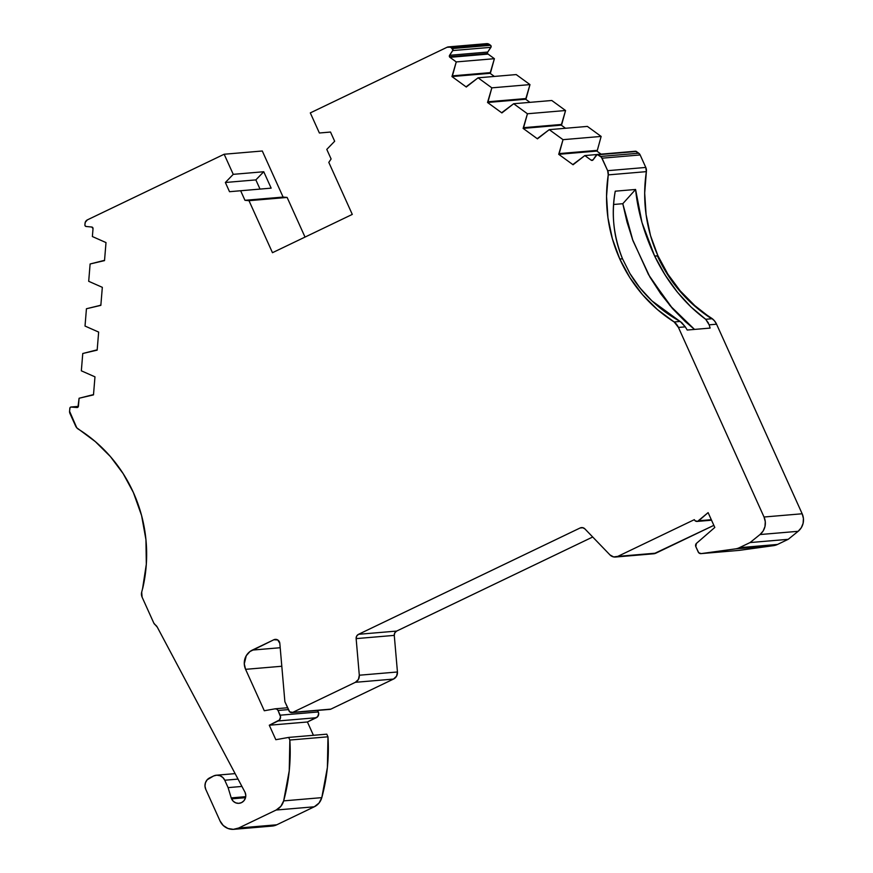 <?xml version="1.0" encoding="UTF-8"?>
<svg xmlns="http://www.w3.org/2000/svg" width="873" height="873" viewBox="0 0 873 873"><rect width="100%" height="100%" fill="white"/><g stroke="black" fill="none" stroke-linecap="round" stroke-linejoin="round"><path stroke-width="1.31" d="M622.514 258.779L619.819 259.063L622.514 258.779L629.891 273.445L639.92 287.883L651.924 300.858C643.15 292.553 635.806 283.419 629.891 273.445L622.514 258.779C617.953 247.943 615.083 236.583 613.905 224.699C612.813 213.809 613.272 202.634 615.258 191.187C611.078 213.492 613.501 236.026 622.514 258.779L619.797 259.008A145.027 139.887 85.1 0 1 608.241 174.884L646.369 171.643A145.027 139.887 -94.9 0 0 657.936 255.767L654.652 256.051L641.971 222.495L635.588 189.463L615.258 191.187C613.272 202.591 612.824 213.754 613.905 224.699C615.072 236.528 617.942 247.888 622.514 258.779L619.797 259.008L612.399 238.853L607.946 217.803L606.549 196.327L608.241 174.884L646.369 171.643A7.257 6.995 -94.9 0 0 645.791 167.441L607.663 170.682L602.021 158.188L640.149 154.947A4.354 4.201 -94.9 0 0 638.752 153.212L600.613 156.453L598.256 154.728L636.384 151.487A1.451 1.397 -94.9 0 0 635.457 151.225L597.328 154.466A1.451 1.397 85.1 0 1 598.256 154.728L636.384 151.487L638.752 153.212L600.613 156.453A4.354 4.201 85.1 0 1 602.021 158.188L640.149 154.947L645.791 167.441L607.663 170.682A7.257 6.995 85.1 0 1 608.241 174.884L607.663 170.682L601.421 157.227L597.208 154.488L593.105 159.814A1.451 1.397 85.1 0 1 591.152 160.163L584.834 155.569L573.059 164.757L558.709 154.314L563.02 139.669L549.248 129.651L537.462 138.84L523.123 128.396L527.434 113.763L513.662 103.734L551.791 100.493L565.562 110.522L527.434 113.763L513.662 103.734L551.791 100.493L565.562 110.522L527.434 113.763L513.662 103.734L501.877 112.923L487.538 102.479L488.018 101.77L526.146 98.529L525.666 99.238L487.538 102.479L501.877 112.923L502.357 112.213L501.877 112.923L487.538 102.479L488.018 101.77L526.146 98.529L525.666 99.238L487.538 102.479L491.837 87.846L529.976 84.605L525.666 99.238L487.538 102.479M613.632 204.478L622.798 203.704L632.947 240.697L627 221.96L622.798 203.704L613.632 204.478L622.798 203.704L635.588 189.463L641.971 222.495L654.652 256.051L657.38 255.865L654.674 256.095C661.003 269.233 668.587 281.27 677.459 292.237L665.161 275.06L654.695 256.149L657.38 255.865M657.402 255.92L654.695 256.149M711.299 519.697L698.716 520.766A2.903 2.794 85.1 0 1 694.33 519.664L617.789 556.385A7.159 6.908 85.1 0 1 609.987 554.933L613.675 556.93L617.789 556.385L694.33 519.664A2.903 2.794 85.1 0 0 694.373 519.751L695.159 520.799L697.582 521.356L708.112 512.626L714.801 527.456L696.37 543.442L695.836 546.684A2.87 2.772 85.1 0 1 696.37 543.442L714.801 527.456L696.37 543.442A2.87 2.772 85.1 0 0 695.836 546.684L698.706 552.707L701.139 553.613A2.914 2.805 85.1 0 1 698.204 551.943L695.836 546.684L698.204 551.943A2.914 2.805 85.1 0 0 701.139 553.613L735.361 548.899L773.489 545.658A14.503 13.99 -94.9 0 0 777.516 544.446L739.376 547.687L750.082 542.559L788.221 539.318L777.516 544.446L739.376 547.687A14.503 13.99 85.1 0 1 735.361 548.899L773.489 545.658L739.267 550.372L701.139 553.613L735.361 548.899L773.489 545.658L739.267 550.372L701.139 553.613L735.361 548.899A14.503 13.99 85.1 0 0 739.376 547.687L750.082 542.559L788.221 539.318L777.516 544.446L739.376 547.687L750.082 542.559L760.001 534.549L798.14 531.308L788.221 539.318L777.516 544.446A14.503 13.99 -94.9 0 1 773.489 545.658A14.503 13.99 -94.9 0 0 777.516 544.446M494.358 76.431L490.08 73.321L451.952 76.562L456.252 61.928L494.391 58.687L490.08 73.321L451.952 76.562L452.432 75.853L490.561 72.612L490.08 73.321L494.358 76.431L490.08 73.321L451.952 76.562L456.252 61.928L449.933 57.323A1.451 1.397 85.1 0 1 449.584 55.305L453 50.056L451.232 47.677A4.354 4.201 85.1 0 0 447.052 47.273L310.308 112.901L447.052 47.273A4.354 4.201 85.1 0 1 451.232 47.677L489.371 44.436L490.571 45.309L452.443 48.55A1.451 1.397 85.1 0 1 452.781 50.569L490.921 47.328L487.723 52.064A1.451 1.397 -94.9 0 0 487.603 53.515L449.464 56.756L449.344 56.014L449.584 55.305L487.723 52.064A1.451 1.397 -94.9 0 0 487.603 53.515L449.464 56.756A1.451 1.397 85.1 0 1 449.584 55.305L452.781 50.569L490.921 47.328A1.451 1.397 -94.9 0 0 490.571 45.309L452.443 48.55L450.261 47.142L447.052 47.273L310.308 112.901L319.387 133.002L330.507 132.03L334.665 141.251L326.786 149.403L331.107 158.973L328.805 162.389L352.288 214.409L272.474 252.701L248.991 200.681L244.964 200.31L283.103 197.069L287.13 197.44L248.991 200.681L244.964 200.31L240.642 190.74L229.523 191.7L225.365 182.49L255.865 179.893L263.744 171.741L271.154 188.142L229.523 191.7L225.365 182.49L233.244 174.338L224.165 154.237L87.42 219.854A4.354 4.201 85.1 0 0 85.019 223.401L84.899 224.918A1.451 1.397 85.1 0 0 85.019 225.66A1.451 1.397 85.1 0 1 84.899 224.918L85.019 223.401A4.354 4.201 85.1 0 1 87.42 219.854L85.259 222.299L84.899 224.918A1.451 1.397 85.1 0 0 86.176 226.489L91.752 227.024L86.176 226.489A1.451 1.397 85.1 0 1 85.019 225.66L86.176 226.489L91.752 227.024A1.451 1.397 85.1 0 1 93.029 228.595L92.374 236.539L106.004 242.574L104.52 260.612L90.115 263.984L88.697 281.302L102.327 287.326L100.842 305.364L100.002 305.288L100.864 305.212L86.438 308.747L85.019 326.055L98.649 332.078L97.165 350.128L82.76 353.5L81.342 370.818L94.971 376.841L93.487 394.88L79.083 398.252L78.428 406.207A1.451 1.397 85.1 0 1 76.922 407.516L70.8 407.047L69.982 407.756L69.578 411.27L76.759 427.781L95.364 441.64L110.413 456.579L123.18 473.657L133.373 492.492A145.027 139.887 85.1 0 1 142.692 588.446L142.605 588.478A145.027 139.887 85.1 0 1 141.688 592.167A7.257 6.995 85.1 0 0 142.103 597.154L153.779 623.016L142.103 597.154A7.257 6.995 85.1 0 1 141.688 592.167L142.103 597.154L153.779 623.016A4.354 4.201 85.1 0 0 155.187 624.752A7.257 6.995 85.1 0 1 157.326 627.218L155.187 624.752A4.354 4.201 85.1 0 1 153.779 623.016L155.187 624.752A7.257 6.995 85.1 0 1 157.326 627.218L244.855 791.931A7.726 7.453 85.1 0 1 238.984 803.313A7.726 7.453 85.1 0 1 231.585 798.86L245.52 797.671L231.585 798.86A7.726 7.453 85.1 0 1 231.214 797.9L228.104 787.621L241.941 786.442L228.104 787.621L224.765 780.233L238.034 779.098L224.765 780.233L222.822 777.483L220.018 775.715L216.777 775.18L213.601 775.977A8.697 8.392 85.1 0 1 224.765 780.233L238.034 779.098M513.662 103.734L502.357 112.213L513.662 103.734L551.791 100.493L565.562 110.522L561.732 124.435L523.604 127.676L527.434 113.763L565.562 110.522L561.732 124.435L523.604 127.676L527.434 113.763M565.562 110.522L561.252 125.155L523.123 128.396L537.462 138.84L537.954 138.13L537.462 138.84L523.123 128.396L523.604 127.676L561.732 124.435L561.252 125.155L523.123 128.396L523.604 127.676M561.732 124.435L561.252 125.155L565.529 128.266L561.252 125.155L523.123 128.396M529.944 102.348L525.666 99.238M104.542 260.46L103.68 260.536L104.52 260.612L106.004 242.574L92.374 236.539L93.029 228.595A1.451 1.397 85.1 0 0 91.752 227.024L93.029 228.595L92.374 236.539L106.004 242.574L104.52 260.612L90.115 263.984L88.697 281.302L102.327 287.326L100.842 305.364L86.438 308.747L85.019 326.055L98.649 332.078L97.165 350.128L82.76 353.5L81.342 370.818L94.971 376.841L93.487 394.88L79.083 398.252L77.937 407.189L71.335 406.993L78.406 406.392L71.128 406.982M601.148 136.428L597.328 150.352L559.189 153.593L563.02 139.669L601.148 136.428L597.328 150.352L601.148 136.428L587.376 126.41L549.248 129.651L537.954 138.13L549.248 129.651L587.376 126.41L601.148 136.428L563.02 139.669L549.248 129.651L587.376 126.41L601.148 136.428L563.02 139.669L549.248 129.651M488.018 101.77L491.837 87.846L478.077 77.817L516.205 74.576L529.976 84.605L526.146 98.529L488.018 101.77L491.837 87.846L529.976 84.605L526.146 98.529M491.837 87.846L478.077 77.817L516.205 74.576L529.976 84.605L491.837 87.846L478.077 77.817L466.291 87.016L451.952 76.562L466.291 87.016L466.771 86.296L466.291 87.016L451.952 76.562M597.328 150.352L596.837 151.073L558.709 154.314L559.189 153.593L597.328 150.352L596.837 151.073L601.071 154.15L596.837 151.073L597.328 150.352L559.189 153.593L563.02 139.669M601.071 154.15L596.837 151.073L558.709 154.314L573.059 164.757L573.539 164.037L573.059 164.757L558.709 154.314L559.189 153.593M597.045 154.521L584.834 155.569L573.539 164.037L584.834 155.569L597.045 154.521L584.834 155.569L591.152 160.163L584.834 155.569M452.432 75.853L456.252 61.928L449.933 57.323L488.072 54.082L494.391 58.687L490.561 72.612L452.432 75.853L490.561 72.612L490.08 73.321M592.942 160.01L591.152 160.163L593.105 159.814A1.451 1.397 85.1 0 1 591.152 160.163M456.252 61.928L449.933 57.323L488.072 54.082L494.391 58.687L456.252 61.928L494.391 58.687L490.561 72.612M488.072 54.082A1.451 1.397 -94.9 0 1 487.603 53.515L487.472 52.773L487.603 53.515L449.464 56.756A1.451 1.397 85.1 0 0 449.933 57.323L488.072 54.082A1.451 1.397 -94.9 0 1 487.603 53.515A1.451 1.397 -94.9 0 0 488.072 54.082L494.391 58.687M71.335 406.993A1.451 1.397 85.1 0 0 69.829 408.302L69.578 411.27A4.354 4.201 85.1 0 0 69.96 413.496L75.613 425.991A7.257 6.995 85.1 0 0 78.363 429.156A145.027 139.887 85.1 0 1 133.373 492.492A145.027 139.887 85.1 0 0 78.363 429.156A7.257 6.995 85.1 0 1 75.613 425.991L69.96 413.496A4.354 4.201 85.1 0 1 69.578 411.27L69.829 408.302A1.451 1.397 85.1 0 1 71.335 406.993L77.391 407.473M600.613 156.453A4.354 4.201 85.1 0 1 602.021 158.188L640.149 154.947L638.752 153.212L600.613 156.453L598.256 154.728A1.451 1.397 85.1 0 0 596.303 155.078L593.105 159.814L596.303 155.078A1.451 1.397 85.1 0 1 597.328 154.466M449.584 55.305L452.781 50.569L490.921 47.328L487.723 52.064L449.584 55.305L487.723 52.064L487.472 52.773M245.52 797.671L231.585 798.86A7.726 7.453 85.1 0 0 241.494 802.636A7.726 7.453 85.1 0 0 244.855 791.931L157.326 627.218L244.855 791.931A7.726 7.453 85.1 0 1 245.073 792.378L245.771 795.314L245.335 798.293L243.84 800.857L241.494 802.636L238.667 803.335L235.797 802.865L233.309 801.294L231.585 798.86A7.726 7.453 85.1 0 1 231.214 797.9L245.717 796.667L231.214 797.9L228.104 787.621L224.765 780.233L228.104 787.621L241.941 786.442M233.92 829.317A14.503 13.99 85.1 0 1 220.029 820.936L223.27 825.52L227.94 828.466L233.342 829.35L238.635 828.03A14.503 13.99 85.1 0 1 233.92 829.317L272.06 826.076A14.503 13.99 -94.9 0 0 276.774 824.789L238.635 828.03L276.141 810.035L314.269 806.794L319.005 803.073L321.799 797.638L283.66 800.879A14.503 13.99 85.1 0 1 276.141 810.035L314.269 806.794A14.503 13.99 -94.9 0 0 321.799 797.638A181.617 175.178 -94.9 0 0 327.975 736.801L326.786 734.171L288.657 737.412L275.824 739.704L269.288 725.223L278.149 720.967L316.288 717.726L307.416 721.982L269.288 725.223L278.149 720.967L316.288 717.726A4.354 4.201 -94.9 0 0 318.307 711.953L280.168 715.194A4.354 4.201 85.1 0 1 278.149 720.967L316.288 717.726L307.416 721.982L313.429 735.306L307.416 721.982L269.288 725.223L279.469 719.974L280.56 716.842L278.04 710.48L288.428 709.596L278.04 710.48L276.796 709.127L275.017 708.832A2.903 2.794 85.1 0 1 278.04 710.48L288.428 709.596M271.47 826.109L276.774 824.789L314.269 806.794L276.774 824.789L238.635 828.03L276.141 810.035L314.269 806.794A14.503 13.99 -94.9 0 0 321.799 797.638L327.386 767.509L327.975 736.801L289.847 740.042L288.657 737.412L275.824 739.704L269.288 725.223L307.416 721.982L317.608 716.733L318.7 713.601L317.608 710.426L318.307 711.953L280.168 715.194L278.04 710.48L280.168 715.194A4.354 4.201 85.1 0 1 278.149 720.967M225.365 182.49L233.244 174.338L225.365 182.49L255.865 179.893L260.023 189.092L255.865 179.893L263.744 171.741L271.154 188.142L229.523 191.7L225.365 182.49L255.865 179.893L260.023 189.092M267.193 825.596A14.503 13.99 -94.9 0 0 276.774 824.789L238.635 828.03A14.503 13.99 85.1 0 1 220.029 820.936L205.766 789.345A8.697 8.392 85.1 0 1 209.793 777.799L213.601 775.977L207.163 779.796L205.471 782.699L204.98 786.049L205.766 789.345A8.697 8.392 85.1 0 1 209.793 777.799L213.601 775.977A8.697 8.392 85.1 0 1 224.765 780.233M278.04 710.48A2.903 2.794 85.1 0 0 275.017 708.832L264.29 710.753L275.017 708.832L264.29 710.753L245.586 669.329L281.804 666.252L245.586 669.329A14.503 13.99 85.1 0 1 252.319 650.09L280.2 647.722L252.319 650.09L273.849 639.756L276.73 639.516L273.849 639.756A4.354 4.201 85.1 0 1 279.818 643.346L284.882 701.728L289.683 711.855L292.761 712.357A2.903 2.794 85.1 0 1 289.039 710.938L284.882 701.728L289.039 710.938A2.903 2.794 85.1 0 0 292.761 712.357L355.366 682.315L393.494 679.074A7.159 6.908 -94.9 0 0 397.444 671.981L359.305 675.222A7.159 6.908 85.1 0 1 355.366 682.315L358.421 679.423L359.305 675.222L356.14 638.621A4.354 4.201 85.1 0 1 358.53 634.311L396.669 631.07A4.354 4.201 -94.9 0 0 394.269 635.38L356.14 638.621L356.675 636.068L358.53 634.311L580.119 527.979A4.354 4.201 85.1 0 1 584.866 528.863L609.987 554.933A7.159 6.908 85.1 0 0 617.789 556.385L694.33 519.664A2.903 2.794 85.1 0 0 698.716 520.766L708.112 512.626L714.801 527.456L708.112 512.626L698.716 520.766M672.963 309.064L649.981 277.188L632.947 240.697L649.981 277.188L660.719 293.743L672.636 308.693L685.316 321.602L694.526 329.416L669.864 305.441L648.497 274.591L632.445 239.3L622.798 203.704L635.588 189.463L615.258 191.187L635.588 189.463C637.748 211.222 644.099 233.418 654.652 256.051L654.674 256.095C668.031 283.092 685.032 304.142 705.69 319.278L709.149 324.832L716.569 324.199A14.503 13.99 -94.9 0 0 711.244 317.979L711.713 318.765L705.69 319.278L691.067 307.034L677.459 292.237L691.067 307.034L705.69 319.278L708.527 323.196L705.69 319.278L711.713 318.765L705.69 319.278M750.082 542.559L760.001 534.549L798.14 531.308L788.221 539.318L750.082 542.559L760.001 534.549L763.155 530.98L764.977 526.528L765.283 521.694L764.028 517.012A14.503 13.99 85.1 0 1 760.001 534.549L798.14 531.308A14.503 13.99 -94.9 0 0 802.167 513.771L764.028 517.012L678.441 327.44L685.294 326.862A159.541 39.536 -115.6 0 0 687.226 330.038L710.12 328.084A159.541 39.536 -115.6 0 0 709.149 324.832A159.541 39.536 -115.6 0 1 710.12 328.084L687.226 330.038A159.541 39.536 -115.6 0 1 685.294 326.862L680.165 321.45L674.152 321.962A14.503 13.99 85.1 0 1 678.441 327.44L685.294 326.862L681.758 322.672L651.924 300.858L665.412 312.032L680.165 321.45L674.152 321.962A145.027 139.887 85.1 0 1 619.819 259.063L619.797 259.008A145.027 139.887 85.1 0 1 608.241 174.884L646.369 171.643L645.791 167.441L607.663 170.682L602.021 158.188M788.221 539.318L798.14 531.308L801.283 527.739L803.116 523.287L803.422 518.453L802.167 513.771L716.569 324.199L709.149 324.832L716.569 324.199L802.167 513.771L764.028 517.012L678.441 327.44L685.294 326.862L680.165 321.45C659.17 309.86 642.408 293.852 629.891 273.445L622.536 258.834L619.797 259.008M487.723 52.064L491.139 46.815L490.571 45.309L452.443 48.55L451.232 47.677L489.371 44.436A4.354 4.201 -94.9 0 0 486.599 43.65L448.471 46.891M255.865 179.893L263.744 171.741L233.244 174.338L263.744 171.741L271.154 188.142L240.642 190.74L244.964 200.31L283.103 197.069L287.13 197.44L305.026 237.085L287.13 197.44L248.991 200.681L244.964 200.31L283.103 197.069L287.13 197.44L248.991 200.681L272.474 252.701L248.991 200.681M321.799 797.638A181.617 175.178 -94.9 0 0 327.975 736.801L289.847 740.042A181.617 175.178 -94.9 0 1 283.66 800.879L321.799 797.638L283.66 800.879A14.503 13.99 85.1 0 1 276.141 810.035L280.866 806.314L283.66 800.879L289.247 770.75L289.847 740.042L288.657 737.412L326.786 734.171L327.975 736.801L326.786 734.171L288.657 737.412L275.824 739.704L269.288 725.223M291.822 712.619L329.95 709.378A2.903 2.794 -94.9 0 0 330.889 709.116L292.761 712.357L355.366 682.315L393.494 679.074L330.889 709.116L292.761 712.357L355.366 682.315L393.494 679.074L330.889 709.116L292.761 712.357M582.989 527.739L580.119 527.979L582.618 527.652L584.866 528.863A4.354 4.201 85.1 0 0 580.119 527.979L358.53 634.311L396.669 631.07A4.354 4.201 -94.9 0 0 394.269 635.38L397.444 671.981L359.305 675.222L356.14 638.621A4.354 4.201 85.1 0 1 358.53 634.311L396.669 631.07L592.702 537.004L396.669 631.07L394.814 632.827L394.269 635.38L356.14 638.621L394.269 635.38L397.444 671.981L359.305 675.222A7.159 6.908 85.1 0 1 355.366 682.315M615.465 557.029L653.593 553.788A7.159 6.908 -94.9 0 0 655.929 553.144L617.789 556.385M773.489 545.658L739.267 550.372A2.914 2.805 -94.9 0 1 738.984 550.394A2.914 2.805 -94.9 0 0 739.267 550.372L701.139 553.613M657.391 255.898C669.373 281.914 687.127 302.647 710.644 318.088C687.127 302.647 669.373 281.914 657.391 255.898C669.373 281.914 687.127 302.647 710.644 318.088M710.666 318.034L694.788 305.594L680.231 290.884L667.856 274.155L657.936 255.767A145.027 139.887 -94.9 0 0 711.244 317.979L710.666 318.034M478.077 77.817L466.771 86.296L478.077 77.817L516.205 74.576L529.976 84.605M319.387 133.002L330.507 132.03L334.665 141.251L326.786 149.403L331.107 158.973L328.805 162.389L352.288 214.409L272.474 252.701L352.288 214.409L328.805 162.389L331.107 158.973L326.786 149.403L334.665 141.251L330.507 132.03L319.387 133.002L310.308 112.901L319.387 133.002L330.518 132.052M133.373 492.492L141.59 515.55L145.944 539.689L146.315 564.22L142.605 588.478A145.027 139.887 85.1 0 1 141.688 592.167A145.027 139.887 85.1 0 0 142.605 588.478L142.692 588.446A145.027 139.887 85.1 0 0 133.373 492.492M281.804 666.252L245.586 669.329L264.29 710.753L245.586 669.329L244.276 663.829L246.273 655.688L249.962 651.531L273.849 639.756L277.723 639.953L279.818 643.346L284.882 701.728L279.818 643.346A4.354 4.201 85.1 0 0 273.849 639.756L276.73 639.516M680.165 321.45L674.152 321.962A14.503 13.99 85.1 0 1 678.441 327.44L674.152 321.962L657.369 309.511L642.506 294.659L629.902 277.712L619.819 259.063L622.536 258.834M263.744 171.741L233.244 174.338L224.165 154.237L262.293 150.996L283.103 197.069M224.165 154.237L262.293 150.996L224.165 154.237L87.42 219.854L224.165 154.237L233.244 174.338M651.193 553.547A7.159 6.908 -94.9 0 0 655.929 553.144L713.852 525.35L653.91 553.744M654.652 256.051L657.936 255.767L650.527 235.612L646.085 214.562L644.689 193.086L646.369 171.643A145.027 139.887 -94.9 0 0 657.936 255.767L654.674 256.095M451.232 47.677L489.371 44.436L490.571 45.309A1.451 1.397 -94.9 0 1 490.921 47.328M490.571 45.309L488.4 43.901L486.228 43.694M329.83 709.378L330.889 709.116A2.903 2.794 -94.9 0 1 328.979 709.28M393.494 679.074L396.549 676.182L397.444 671.981A7.159 6.908 -94.9 0 1 393.494 679.074L330.889 709.116M716.569 324.199L714.343 320.697L711.244 317.979A14.503 13.99 -94.9 0 1 716.569 324.199L802.167 513.771L764.028 517.012A14.503 13.99 85.1 0 1 760.001 534.549M640.149 154.947L645.791 167.441L640.149 154.947A4.354 4.201 -94.9 0 0 638.752 153.212L635.337 151.247M100.864 305.212L86.438 308.747L85.019 326.055L98.649 332.078L97.165 350.128L96.325 350.04L97.176 349.975M103.68 260.536L90.115 263.984L88.697 281.302L102.327 287.326L100.842 305.364L100.002 305.288M565.529 128.266L561.252 125.155M96.325 350.04L82.76 353.5L81.342 370.818L94.971 376.841L93.487 394.88L92.647 394.803L93.498 394.727M596.837 151.073L558.709 154.314M92.647 394.803L79.083 398.252L78.428 406.207A1.451 1.397 85.1 0 1 76.922 407.516M449.933 57.323A1.451 1.397 85.1 0 1 449.464 56.756M598.256 154.728L636.384 151.487A1.451 1.397 -94.9 0 0 634.595 151.64M245.717 796.667L231.214 797.9L228.104 787.621M316.288 717.726A4.354 4.201 -94.9 0 0 318.307 711.953L280.168 715.194M636.384 151.487L638.752 153.212M452.443 48.55A1.451 1.397 85.1 0 1 452.781 50.569M307.416 721.982L313.429 735.306M317.608 710.426L318.307 711.953M280.2 647.722L252.319 650.09L273.849 639.756M674.152 321.962A145.027 139.887 85.1 0 1 619.819 259.063M489.371 44.436A4.354 4.201 -94.9 0 0 485.181 44.032M231.585 798.86A7.726 7.453 85.1 0 1 231.214 797.9M327.975 736.801L289.847 740.042L288.657 737.412M245.586 669.329A14.503 13.99 85.1 0 1 252.319 650.09M739.376 547.687A14.503 13.99 85.1 0 1 735.361 548.899M798.14 531.308A14.503 13.99 -94.9 0 0 802.167 513.771M685.294 326.862A159.541 39.536 -115.6 0 0 687.226 330.038L710.12 328.084A159.541 39.536 -115.6 0 0 709.149 324.832M646.369 171.643A7.257 6.995 -94.9 0 0 645.791 167.441M607.663 170.682A7.257 6.995 85.1 0 1 608.241 174.884M622.798 203.704L635.588 189.463M244.964 200.31L240.642 190.74M238.635 828.03L276.141 810.035M283.66 800.879A181.617 175.178 -94.9 0 0 289.847 740.042M359.305 675.222L356.14 638.621M358.53 634.311L580.119 527.979M764.028 517.012L678.441 327.44M287.13 197.44L305.026 237.085M314.269 806.794L276.774 824.789M394.269 635.38L397.444 671.981M592.702 537.004L396.669 631.07M713.852 525.35L655.929 553.144M657.936 255.767A145.027 139.887 -94.9 0 0 711.244 317.979M711.539 520.21L697.211 521.421M216.482 775.202L235.121 773.62M275.257 708.8L287.599 707.752M700.997 553.624L739.125 550.383"/></g></svg>
